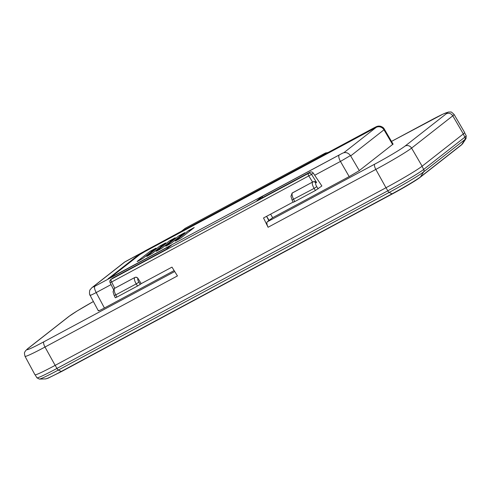 <?xml version="1.0" encoding="UTF-8"?>
<svg xmlns="http://www.w3.org/2000/svg" width="491" height="491" viewBox="0 0 491 491"><rect width="100%" height="100%" fill="white"/><g stroke="black" fill="none" stroke-linecap="round" stroke-linejoin="round"><path stroke-width="0.74" d="M93.388 301.523A27.717 1.485 150.7 0 0 69.274 316.198L28.079 348.475A27.717 1.485 150.7 0 0 43.908 341.767A4.971 1.626 61.8 0 0 44.994 347.039A32.688 1.755 150.7 0 1 25.035 356.337L34.959 374.768A33.05 1.774 -29.3 0 0 55.139 365.365L385.975 187.74A33.05 1.774 -29.3 0 0 422.131 166.197L463.326 133.92A33.05 1.774 -29.3 0 0 464.639 132.515L454.077 114.44A32.688 1.755 150.7 0 1 452.776 115.827L411.581 148.11A32.688 1.755 150.7 0 1 375.83 169.413L268.08 227.265C266.84 224.534 266.552 222.742 267.202 221.877L268.835 220.6L266.564 216.335M98.74 310.416C97.654 311.392 99.544 310.588 104.417 308.01L174.133 270.584M384.244 129.004L393.113 144.17L384.25 129.01C383.759 127.856 382.471 126.93 380.39 126.212L378.045 126.162C376.437 126.641 377.732 125.96 373.866 127.924A5.966 1.958 61.8 0 0 373.774 127.985L145.121 250.846L139.131 254.418L107.989 278.882M392.585 144.458L393.113 144.17M314.706 175.256L340.453 161.435L350.451 155.555L359.326 170.647L349.181 176.6L272.646 217.691L268.835 220.6M141.218 283.632L140.254 284.387L138.867 282.172L136.216 283.902C134.442 280.723 133.939 278.612 134.706 277.568L134.792 277.501C136.068 276.93 137.136 277.243 138.002 278.446L141.218 283.632L171.985 267.116L177.447 275.924L44.994 347.039L55.139 365.365M134.792 277.501L114.741 288.266L111.653 281.981L110.094 282.601A2.486 2.486 0 0 1 110.794 279.551A2.486 2.345 51.9 0 1 111.113 279.342L308.342 173.452A2.486 2.345 51.9 0 1 311.558 174.391L111.653 281.981A2.486 0.816 61.8 0 1 111.113 279.342L112.267 278.397M262.176 197.836L262.532 196.247L256.867 200.684L309.974 172.175L308.342 173.452A2.486 0.816 -118.2 0 0 308.882 176.085L312.577 182.044L292.028 193.166M268.08 227.265L263.52 217.973L293.115 202.077M90.522 294.981C89.411 295.907 91.301 295.103 96.199 292.575A5.966 1.958 -118.2 0 1 94.892 286.253L171.519 245.113L165.854 249.551L112.746 278.066M108.308 278.814L342.221 153.358C345.283 151.817 348.033 152.548 350.451 155.555M318.15 188.875L316.756 186.66L314.105 188.391L315.431 190.496L321.869 185.96L313.246 173.071C312.344 171.899 311.257 171.598 309.974 172.175M272.646 217.691L270.615 214.162M269.154 220.428L266.595 216.316M293.33 202.2L294.747 201.598L293.643 199.377C292.059 196.099 291.654 193.933 292.44 192.877L312.687 181.989C313.97 181.394 315.253 181.541 316.542 182.431L311.558 174.391L313.246 173.071M315.431 190.496L294.747 201.598M114.741 288.266L114.274 288.561M115.434 297.712L116.858 297.11L115.753 294.888L136.216 283.902L137.535 286.007L140.254 284.387M137.535 286.007L116.858 297.11M114.329 288.518L114.231 288.598A2.486 2.345 51.9 0 1 114.231 288.598L113.047 291.783L114.176 295.484L115.753 294.888C114.164 291.611 113.765 289.445 114.544 288.389L134.706 277.568A2.486 2.345 51.9 0 1 137.922 278.507L138.002 278.446M293.219 202.292L292.065 199.972L314.105 188.391C312.337 185.217 311.834 183.106 312.595 182.057A2.486 2.345 51.9 0 1 315.817 182.996C315.375 183.616 315.688 184.837 316.756 186.66M376.008 126.887C378.929 125.322 381.673 126.052 384.238 129.084M322.249 155.647L325.429 153.014L327.982 152.554M325.429 153.014L185.26 228.266L181.474 231.218M185.34 228.229L181.443 231.243M359.289 170.58L392.597 144.483L383.974 129.814A5.966 5.628 -128.1 0 0 376.161 127.396L145.14 251.435L139.702 254.676L109.732 278.158M454.077 114.44C451.972 112.408 450.861 111.61 450.726 112.034L448.486 112.022L442.986 114.108L391.554 141.371L430.429 120.504A4.971 1.626 -118.2 0 1 430.509 120.455A4.971 1.626 -118.2 0 1 430.595 120.418M267.202 221.877L374.731 164.147A27.717 1.485 150.7 0 0 405.063 146.072L446.251 113.795A27.717 1.485 150.7 0 0 430.429 120.504M43.908 341.767L174.722 271.529M385.975 187.74L375.83 169.413A4.971 1.626 -118.2 0 1 374.743 164.141M69.274 316.198A4.971 4.689 -128.1 0 0 68.642 316.615L27.447 348.892A4.971 4.689 51.9 0 1 28.079 348.475M111.07 284.59L96.199 292.575L104.417 308.01M94.892 286.253L92.627 287.21A5.966 5.628 -128.1 0 0 91.86 287.714L91.86 287.714A5.966 5.628 -128.1 0 0 91.823 287.744M262.532 196.247L342.221 153.358M373.768 127.985L321.691 155.948M181.596 231.163L125.168 261.715L92.627 287.21M292.206 193.018L292.12 193.086A2.486 2.345 51.9 0 1 292.12 193.086A2.486 2.345 51.9 0 1 292.44 192.877L292.526 192.81M114.636 288.321L114.544 288.389A2.486 2.345 51.9 0 0 114.231 288.598M138.867 282.172C137.793 280.343 137.48 279.121 137.922 278.507M316.542 182.431L315.811 182.996M405.063 146.072A4.971 4.689 51.9 0 1 411.581 148.11L422.131 166.197M463.326 133.92L452.776 115.827A4.971 4.689 -128.1 0 0 446.251 113.795M349.181 176.6L340.453 161.435A5.966 1.958 -118.2 0 1 339.152 155.107M139.432 254.884L139.131 254.418M145.397 251.294L145.121 250.846M373.97 127.875A5.966 1.958 61.8 0 0 373.866 127.924L321.961 155.788M125.168 261.715A5.966 5.628 -128.1 0 0 124.401 262.212L91.86 287.714L90.117 289.758C89.663 289.598 88.963 294.373 90.117 295.379M55.182 365.341L56.944 368.44L387.786 190.815L386.024 187.715M35.174 374.842L36.893 377.788A32.842 1.761 -29.3 0 0 56.944 368.44A2.486 0.816 61.8 0 0 58.343 370.048L61.222 371.46L392.057 193.828L389.185 192.417A2.486 0.816 -118.2 0 1 387.786 190.815A32.842 1.761 -29.3 0 0 423.708 169.413A2.486 2.345 51.9 0 1 423.653 171.881L420.48 176.895A2.486 2.345 51.9 0 1 419.971 177.46L461.166 145.176A2.486 2.345 -128.1 0 0 461.675 144.618L464.848 139.604A2.486 2.345 -128.1 0 0 464.897 137.136L463.216 134.006M419.652 177.662A24.826 1.332 -29.3 0 1 392.499 193.847A2.486 0.816 -118.2 0 1 392.462 193.871A2.486 0.816 -118.2 0 1 392.057 193.828A25.986 1.393 -29.3 0 0 420.48 176.895L461.675 144.618A25.986 1.393 -29.3 0 0 462.657 143.703L466.045 138.493A31.516 1.694 150.7 0 1 464.848 139.604L423.653 171.881A31.516 1.694 150.7 0 1 389.185 192.417L58.343 370.048A31.516 1.694 150.7 0 1 39.329 379.083L36.893 377.788M419.971 177.46C416.497 180.234 403.547 187.93 392.462 193.871L61.627 371.497L47.885 378.285L45.54 378.911A25.986 1.393 -29.3 0 0 61.222 371.46A2.486 0.816 61.8 0 0 61.627 371.497A2.486 0.816 61.8 0 0 61.663 371.472L392.419 193.89M422.021 166.283L423.708 169.413L464.897 137.136A32.842 1.761 -29.3 0 0 466.205 135.737L466.045 138.493M343.829 152.732L376.161 127.396M175.183 241.038L188.182 230.856L194.221 227.529L181.093 237.865L175.183 241.038A1.792 1.688 51.9 0 1 175.907 240.848M165.67 246.151L178.663 235.962L184.708 232.636L171.58 242.977L165.67 246.151A1.792 1.688 51.9 0 1 166.388 245.954M156.156 251.257L169.15 241.075L175.195 237.748L162.061 248.084L156.156 251.257A1.792 1.688 51.9 0 1 156.875 251.067M146.637 256.363L159.636 246.181L165.676 242.855L152.548 253.19L146.637 256.363A1.792 1.688 51.9 0 1 147.361 256.173M156.028 248.121L150.117 251.294L137.124 261.476L143.034 258.303L156.028 248.121A1.792 1.688 -128.1 0 0 155.8 248.268L142.801 258.45A1.792 1.688 51.9 0 1 143.034 258.303M350.666 155.917L383.974 129.814M189.9 230.936A1.792 1.688 -128.1 0 0 188.182 230.856M194.086 227.683A1.792 1.688 -128.1 0 0 193.859 227.836L180.866 238.018A1.792 1.688 51.9 0 1 181.093 237.865M180.381 236.048A1.792 1.688 -128.1 0 0 178.663 235.962M184.573 232.795A1.792 1.688 -128.1 0 0 184.346 232.943L171.347 243.125A1.792 1.688 51.9 0 1 171.58 242.977M170.868 241.155A1.792 1.688 -128.1 0 0 169.15 241.075M175.06 237.902A1.792 1.688 -128.1 0 0 174.827 238.049L161.834 248.231A1.792 1.688 51.9 0 1 162.061 248.084M161.355 246.261A1.792 1.688 -128.1 0 0 159.636 246.181M165.541 243.008A1.792 1.688 -128.1 0 0 165.314 243.162L152.32 253.344A1.792 1.688 51.9 0 1 152.548 253.19M151.836 251.374A1.792 1.688 -128.1 0 0 150.117 251.294M27.447 348.892L25.268 351.108C24.894 352.587 23.807 351.581 25.035 356.337M93.382 301.517L77.093 310.999L68.642 316.615M113.47 289.481L110.094 282.601M110.794 279.551L112.427 278.268M114.176 295.484L115.33 297.798M292.12 193.092L290.936 196.277L292.065 199.978M325.588 152.928L185.26 228.266M181.51 231.2L124.401 262.212M90.111 295.361L98.347 310.84M466.205 135.737L464.59 132.736M45.54 378.911L39.329 379.083M461.166 145.176L462.657 143.703M180.866 238.018L175.582 241.007M171.347 243.125L166.062 246.114M161.834 248.231L156.549 251.226M152.32 253.344L147.036 256.333M142.801 258.45L137.517 261.439"/></g></svg>
